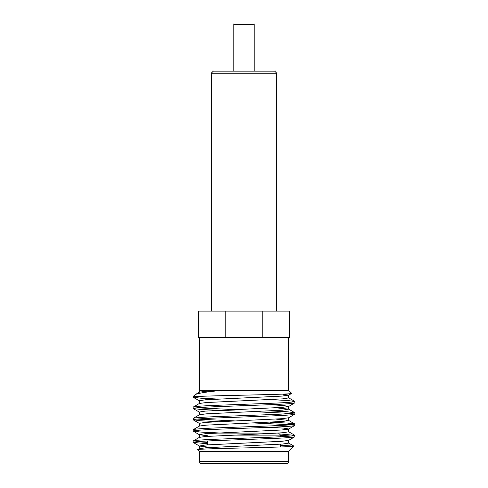 <?xml version="1.0" encoding="UTF-8"?>
<svg xmlns="http://www.w3.org/2000/svg" width="488" height="488" viewBox="0 0 488 488"><rect width="100%" height="100%" fill="white"/><g stroke="black" fill="none" stroke-linecap="round" stroke-linejoin="round"><path stroke-width="0.73" d="M211.261 73.2L213.299 71.169L274.701 71.169L276.739 73.2L211.261 73.2L211.261 311.1M233.831 71.169L233.831 24.4L254.169 24.4L254.169 71.169M276.739 73.2L276.739 311.1M277.873 433.1L278.569 433.1L280.6 435.131L232.123 435.131L280.6 435.131L280.6 436.754M280.6 444.208L280.6 446.984M207.4 440.981L207.4 444.824M199.311 461.569L288.689 461.569L288.689 451.4L199.311 451.4L199.311 461.569A2.031 2.031 0 0 0 201.343 463.6L207.4 463.6M288.689 461.569A2.031 2.031 0 0 1 286.657 463.6L201.343 463.6M193.169 441.006L193.169 442.378C193.852 441.75 202.325 441.121 218.581 440.493L269.419 438.614C285.675 437.986 294.148 437.358 294.831 436.73L294.831 435.357C294.148 435.985 285.675 436.614 269.419 437.242L218.581 439.127C202.325 439.755 193.852 440.377 193.169 441.006L199.409 437.346L206.101 436.449L266.344 433.692L282.698 432.752L288.683 431.807L288.683 428.983L283.9 428.153L270.352 427.281M207.4 447.032L199.409 446.038L205.302 444.989L281.899 441.286L288.591 440.389L294.831 436.73M288.591 395.201L291.665 393.377C295.441 394.475 213.274 395.5 196.554 396.543L193.169 396.543L193.169 397.195L197.329 396.543M193.169 407.12L193.169 408.493C193.852 407.864 202.325 407.236 218.581 406.608L269.419 404.723C285.675 404.095 294.148 403.466 294.831 402.844L294.831 401.471C294.148 402.1 285.675 402.728 269.419 403.35L218.581 405.235C202.325 405.863 193.852 406.492 193.169 407.12L199.409 403.46L206.101 402.563L282.698 398.861L288.683 397.921L288.683 395.097L282.387 394.127M199.317 414.867L199.317 412.043L205.302 411.097L281.899 407.401L288.591 406.498L294.831 402.844M193.169 418.417L193.169 419.784C193.852 419.155 202.325 418.533 218.581 417.905L269.419 416.02C285.675 415.392 294.148 414.763 294.831 414.135L294.831 412.769C294.148 413.397 285.675 414.019 269.419 414.647L218.581 416.532C202.325 417.161 193.852 417.789 193.169 418.417L199.409 414.757L206.101 413.855L282.698 410.158L288.591 409.109L275.885 407.803M199.317 426.158L199.317 423.334L205.302 422.394L281.899 418.698L288.591 417.795L294.831 414.135M193.169 429.708L193.169 431.081C193.852 430.453 202.325 429.824 218.581 429.202L269.419 427.317C285.675 426.689 294.148 426.061 294.831 425.432L294.831 424.066C294.148 424.688 285.675 425.316 269.419 425.945L218.581 427.83C202.325 428.458 193.852 429.086 193.169 429.708L199.409 426.055L206.101 425.152L282.698 421.455L288.683 420.51L288.683 417.691M199.317 437.455L199.317 434.631L205.302 433.692L281.899 429.989L288.591 429.092L294.831 425.432M294.831 401.471L287.53 400.495L270.352 399.623M217.648 399.044L200.47 398.171L193.169 397.195M294.831 412.769L287.53 411.787L270.352 410.92M234.441 409.591L196.932 407.803M291.068 413.452L253.559 411.671M234.441 410.957L200.769 409.487L193.169 408.493M294.831 424.066L287.53 423.084L270.352 422.218M234.441 420.888L196.932 419.1M291.068 424.749L253.559 422.962M217.648 421.632L200.47 420.766L193.169 419.784M294.831 435.357L279.368 433.899M291.068 436.046L280.6 435.333M222.229 433.1L200.769 432.081L193.169 431.081M288.689 451.4L293.947 446.142C296.362 447.289 194.004 448.484 197.634 449.722L199.409 448.643L206.101 447.746L282.698 444.043L288.683 443.104L288.683 440.28M207.4 451.4L199.311 451.4L197.634 449.722M288.689 337.531L288.689 390.4L221.479 390.4C205.71 391.949 196.841 393.432 194.877 394.835L193.169 396.543M199.311 337.531L199.311 390.4L221.479 390.4L206.046 391.272L199.409 392.163L194.877 394.835M288.689 390.4L291.665 393.377M262.184 337.531L198.659 337.531L198.659 311.1L289.341 311.1L289.341 337.531L262.184 337.531L262.184 311.1M225.816 337.531L225.816 311.1M280.49 445.257L293.947 446.142L288.591 442.994M207.4 442.402L196.932 441.695M207.4 443.775L193.169 442.378M280.6 451.4L288.445 451.406M280.6 463.6L286.657 463.6M294.752 423.968L288.591 420.406L275.885 419.1M207.4 435.741L199.409 434.741L193.248 431.178M288.591 406.498L283.9 405.558L270.352 404.686M199.317 403.57L199.317 400.746L205.302 399.8L281.899 396.103L288.683 395.097M278.569 433.1L214.281 433.1M199.317 448.753L199.317 445.928M288.683 409.219L288.683 406.394M199.317 392.273L199.317 390.4M288.591 431.703L294.752 435.265M288.591 409.109L294.752 412.671M288.591 397.811L294.752 401.374M193.248 442.476L199.409 446.038M199.409 423.444L193.248 419.881M199.409 412.147L193.248 408.584M199.409 400.849L193.248 397.287"/></g></svg>
